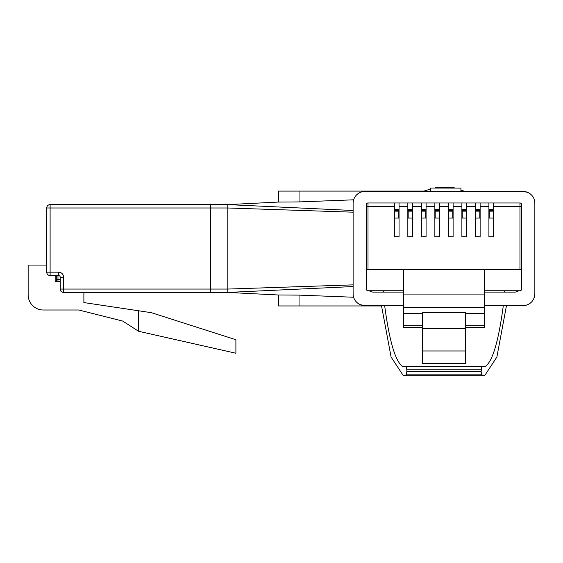 <?xml version="1.0" encoding="UTF-8"?>
<svg xmlns="http://www.w3.org/2000/svg" width="563" height="563" viewBox="0 0 563 563"><rect width="100%" height="100%" fill="white"/><g stroke="black" fill="none" stroke-linecap="round" stroke-linejoin="round"><path stroke-width="0.84" d="M353.114 286.553L227.818 292.436L210.562 292.436L210.562 289.058L210.562 292.436L63.619 292.436A3.378 3.378 0 0 1 60.241 289.058L60.241 277.235A1.689 1.689 0 0 0 58.552 275.546L50.107 275.546A3.378 3.378 0 0 1 46.729 272.168L46.729 207.986A3.378 3.378 0 0 1 50.107 204.608L210.562 204.608L210.562 207.986L210.562 204.608L227.818 204.608L353.114 210.492M278.699 295.005L227.79 292.436L227.79 289.058L210.562 289.058L210.562 207.986L50.107 207.986L50.107 272.168L58.552 272.168A5.067 5.067 0 0 1 63.619 277.235L63.619 289.058L210.562 289.058L210.562 207.986L227.79 207.986L227.79 289.058L353.114 284.864M83.887 292.436L83.887 302.57L151.447 312.704L235.897 339.728L235.897 353.24L138.611 331.283L122.734 321.079L78.82 310.002L43.351 310.002A15.201 15.201 0 0 1 28.15 294.801L28.15 265.074L46.729 265.074M55.174 275.546L55.174 281.289L60.241 281.289M138.611 331.283L138.611 310.776M57.975 275.546L57.975 281.289A1.689 1.689 0 0 1 56.286 279.6L56.286 275.546M423.052 191.434A60.804 60.804 0 0 1 430.554 189.217M460.921 190.125A60.804 60.804 0 0 1 464.911 191.434M353.627 199.816L299.044 201.927L278.46 202.068L278.46 191.096L423.995 191.096M299.044 295.118L299.044 305.948L278.46 305.948L278.46 294.977L299.044 295.118L353.627 297.236M278.699 202.047L227.79 204.608L210.562 204.608M353.114 212.181L227.79 207.986L227.79 204.608M299.044 305.948L381.531 305.948M480.126 218.071L475.397 218.071M466.614 218.071L461.885 218.071M453.102 218.071L448.373 218.071M439.59 218.071L434.861 218.071M426.078 218.071L421.349 218.071M412.566 218.071L407.837 218.071M399.054 218.071L394.325 218.071M394.325 206.354L368.005 206.354L368.005 269.466L366.316 269.466L366.316 204.665A1.689 1.689 0 0 1 368.005 202.976L394.325 202.976L394.325 236.727L399.054 236.727L399.054 202.976L407.837 202.976L407.837 236.727L412.566 236.727L412.566 202.976L421.349 202.976L421.349 236.727L426.078 236.727L426.078 202.976L434.861 202.976L434.861 236.727L439.59 236.727L439.59 202.976L448.373 202.976L448.373 236.727L453.102 236.727L453.102 202.976L461.885 202.976L461.885 236.727L466.614 236.727L466.614 202.976L475.397 202.976L475.397 236.727L480.126 236.727L480.126 202.976L488.909 202.976L488.909 236.727L493.638 236.727L493.638 202.976L519.959 202.976A1.689 1.689 0 0 1 521.648 204.665L521.648 269.466L519.959 269.466L519.959 206.354L493.638 206.354M368.005 269.466L403.418 269.466L403.418 327.589L422.37 327.589M403.418 290.747L368.005 290.747A1.689 1.689 0 0 1 366.316 289.058L366.316 269.466M484.546 290.747L519.959 290.747A1.689 1.689 0 0 0 521.648 289.058L521.648 269.466M465.594 312.761L465.594 363.325L422.37 363.325L422.37 312.761L465.594 312.761M403.418 269.466L519.959 269.466M493.638 209.626L488.909 209.626M480.126 209.626L475.397 209.626M466.614 209.626L461.885 209.626M453.102 209.626L448.373 209.626M439.59 209.626L434.861 209.626M426.078 209.626L421.349 209.626M412.566 209.626L407.837 209.626M399.054 209.626L394.325 209.626M484.546 269.466L484.546 307.37L403.418 307.37M422.37 313.295L403.418 313.295M484.546 307.37L484.546 313.295L465.594 313.295M465.594 328.63L422.37 328.63M465.594 350.974L422.37 350.974M422.37 325.703L403.418 325.703M484.546 313.295L484.546 325.703L465.594 325.703M484.546 325.703L484.546 327.589L465.594 327.589M493.638 218.071L488.909 218.071M504.11 290.747L518.488 290.86M383.853 290.747L369.476 290.86M439.59 202.976L434.861 202.976M426.078 202.976L421.349 202.976M412.566 202.976L407.837 202.976M399.054 202.976L394.325 202.976M493.638 202.976L488.909 202.976M480.126 202.976L475.397 202.976M466.614 202.976L461.885 202.976M453.102 202.976L448.373 202.976M493.301 211.878L489.247 211.878L489.247 210.689L493.301 210.689L493.301 218.071M489.247 211.878L489.247 218.071M479.789 218.071L479.789 211.878L475.735 211.878L475.735 210.689L479.789 210.689L479.789 211.878M475.735 218.071L475.735 211.878M439.253 218.071L439.253 211.878L435.199 211.878L435.199 210.689L439.253 210.689L439.253 211.878M435.199 218.071L435.199 211.878M466.277 218.071L466.277 211.878L462.223 211.878L462.223 210.689L466.277 210.689L466.277 211.878M462.223 218.071L462.223 211.878M425.741 218.071L425.741 211.878L421.687 211.878L421.687 210.689L425.741 210.689L425.741 211.878M421.687 218.071L421.687 211.878M452.765 218.071L452.765 211.878L448.711 211.878L448.711 210.689L452.765 210.689L452.765 211.878M448.711 218.071L448.711 211.878M398.717 218.071L398.717 211.878L394.663 211.878L394.663 210.689L398.717 210.689L398.717 211.878M394.663 218.071L394.663 211.878M412.229 218.071L412.229 211.878L408.175 211.878L408.175 210.689L412.229 210.689L412.229 211.878M408.175 218.071L408.175 211.878M484.546 305.61L523.027 305.61A11.823 11.823 0 0 0 534.85 293.787L533.949 298.313M403.418 305.61L364.937 305.61L360.411 304.71M460.921 191.434L460.921 188.098L430.575 188.035L430.554 191.413L458.62 191.434M534.85 293.787L534.85 203.257A11.823 11.823 0 0 0 523.027 191.434L527.552 192.335M381.489 305.61L391.095 357.069L403.439 375.831L406.352 374.838L406.824 371.481L481.14 371.481L481.611 374.838L484.525 375.831L496.869 357.069L506.475 305.61M481.14 371.481L481.668 366.414L485.362 366.414L402.601 366.414L406.296 366.414L406.824 369.792L481.14 369.792M406.824 371.481L406.824 369.792M402.601 366.414L402.552 366.4C395.332 361.291 389.364 341.03 384.656 305.61M503.308 305.61C498.6 341.03 492.632 361.291 485.412 366.4L485.362 366.414M369.328 290.747A6.756 6.756 0 0 0 373.382 292.098L403.418 292.098M518.636 290.747A6.756 6.756 0 0 1 514.582 292.098L484.546 292.098M523.027 191.434L364.937 191.434A11.823 11.823 0 0 0 353.114 203.257L353.114 293.787A11.823 11.823 0 0 0 364.937 305.61M430.575 188.035L430.575 191.413M430.554 188.035L457.543 188.042M441.927 187.746L449.098 187.873L441.927 187.894M443.187 187.556L435.551 187.732L443.13 187.409L454.897 187.901L443.187 187.697M438.127 187.613L452.321 187.732L438.127 187.613M453.665 187.789L443.151 187.268L438.056 187.493L454.545 187.873L435.488 187.676L441.892 187.169L452.983 187.704M453.081 187.718L438.021 187.423L453.56 187.775M448.345 187.634L454.96 187.922L435.6 187.796L448.345 187.732M63.619 277.235L60.241 277.235A1.689 1.689 0 0 0 58.552 275.546L58.552 272.168M63.619 292.436L63.619 289.058L60.241 289.058A3.378 3.378 0 0 0 63.619 292.436M50.107 275.546L50.107 272.168L46.729 272.168A3.378 3.378 0 0 0 50.107 275.546M46.729 207.986L50.107 207.986L50.107 204.608M56.286 279.6L60.241 279.6M299.044 191.096L299.044 201.927M461.885 206.354L453.102 206.354M475.397 206.354L466.614 206.354M488.909 206.354L480.126 206.354M521.648 206.354L519.959 206.354L519.959 202.976A1.689 1.689 0 0 1 521.648 204.665M448.373 206.354L439.59 206.354M434.861 206.354L426.078 206.354M421.349 206.354L412.566 206.354M407.837 206.354L399.054 206.354M484.546 294.076L403.418 294.076M366.316 204.665A1.689 1.689 0 0 1 368.005 202.976L368.005 206.354L366.316 206.354M406.352 374.838L481.611 374.838M402.552 366.4L485.412 366.4M504.11 290.86A11.147 11.147 0 0 0 505.243 292.098M382.72 292.098A11.147 11.147 0 0 0 383.853 290.86M454.96 191.293L459.126 191.434M430.554 191.413L428.83 191.434M403.439 375.831L484.525 375.831M458.183 188.049L456.924 188.014"/></g></svg>
